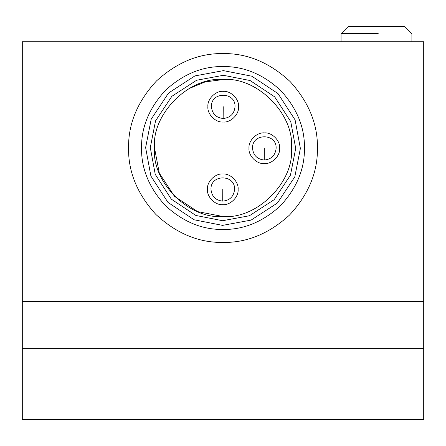 <?xml version="1.0" encoding="UTF-8"?>
<svg xmlns="http://www.w3.org/2000/svg" width="446" height="446" viewBox="0 0 446 446"><rect width="100%" height="100%" fill="white"/><g stroke="black" fill="none" stroke-linecap="round" stroke-linejoin="round"><path stroke-width="0.67" d="M423.7 301.485L423.7 41.757L22.3 41.757L22.3 301.485L423.7 301.485L423.7 419.541L22.3 419.541L22.3 348.705L423.7 348.705M22.3 301.485L22.3 348.705M411.892 41.757L411.892 33.701L404.65 26.459L348.304 26.459L341.056 33.701L378.269 33.701M128.554 147.503C128.359 123.397 137.697 101.186 156.574 80.865C177.09 62.211 199.401 53.107 223.507 53.559C247.614 53.364 269.824 62.708 290.14 81.579C308.799 102.101 317.898 124.412 317.446 148.512C317.641 172.619 308.303 194.83 289.426 215.145C268.91 233.804 246.599 242.903 222.493 242.451C198.386 242.646 176.176 233.308 155.86 214.431C137.201 193.915 128.102 171.604 128.554 147.503M141.538 147.57C141.371 126.781 149.427 107.62 165.706 90.098C183.406 74.008 202.646 66.159 223.435 66.549C244.23 66.382 263.385 74.437 280.908 90.716C296.997 108.411 304.852 127.656 304.462 148.44C304.629 169.235 296.573 188.39 280.294 205.918C262.594 222.008 243.354 229.857 222.565 229.467C201.77 229.634 182.615 221.578 165.092 205.299C149.003 187.604 141.148 168.359 141.538 147.57M291.472 148.373C294.354 182.269 256.495 219.722 222.632 216.483C188.742 219.36 151.283 181.5 154.528 147.643C151.646 113.747 189.505 76.294 223.368 79.533C257.258 76.656 294.717 114.511 291.472 148.373M235.025 106.75C234.239 113.864 230.281 117.777 223.156 118.491C216.042 117.705 212.129 113.747 211.415 106.622C210.846 91.397 235.756 91.53 235.025 106.75M276.124 148.289C275.338 155.409 271.38 159.322 264.255 160.036C257.141 159.244 253.228 155.286 252.514 148.167C251.945 132.936 276.855 133.07 276.124 148.289M234.585 189.388C233.793 196.508 229.841 200.421 222.716 201.135C215.602 200.343 211.688 196.385 210.975 189.266C210.406 174.035 235.315 174.169 234.585 189.388M279.67 148.312C280.395 140.719 271.999 132.233 264.4 132.88C256.812 132.155 248.327 140.551 248.974 148.144C248.244 155.738 256.64 164.223 264.238 163.576C271.826 164.301 280.311 155.905 279.67 148.312M238.571 106.767C239.296 99.179 230.9 90.694 223.301 91.341C215.713 90.61 207.228 99.006 207.875 106.605C207.145 114.193 215.541 122.678 223.139 122.037C230.727 122.761 239.212 114.366 238.571 106.767M238.125 189.411C238.855 181.817 230.459 173.332 222.861 173.979C215.273 173.254 206.788 181.65 207.429 189.243C206.704 196.837 215.1 205.322 222.699 204.675C230.287 205.4 238.772 197.004 238.125 189.411M154.528 148.005L159.3 173.126L174.442 196.285L159.3 173.126L154.528 148.005C151.467 181.884 189.121 219.543 223 216.483C256.879 219.543 294.533 181.884 291.472 148.005C294.533 114.131 256.879 76.472 223 79.533C189.121 76.472 151.467 114.131 154.528 148.005L159.317 173.176L174.514 196.363L197.662 211.621L222.816 216.483L197.662 211.621L174.514 196.363L159.317 173.176L154.528 148.005L159.317 173.176L174.514 196.363L197.662 211.621L222.816 216.483M223.368 79.533L205.21 81.886L188.87 88.648M223.156 118.491L223.223 106.689M264.255 160.036L264.322 148.228M222.716 201.135L222.777 189.327M300.375 148.423L295.09 119.913L278.003 93.588L251.867 76.216L223.413 70.635L194.902 75.915L168.582 93.002L151.211 119.143L145.625 147.593L150.91 176.103L167.997 202.428L194.133 219.794L222.587 225.381L251.098 220.101L277.418 203.008L294.789 176.872L300.375 148.423M295.709 148.395L290.463 175.133L274.139 199.696L249.403 215.758L222.61 220.72L195.872 215.468L171.309 199.145L155.253 174.408L150.291 147.62L155.537 120.883L171.861 96.319L196.597 80.258L223.39 75.296L250.128 80.548L274.691 96.866L290.747 121.602L295.709 148.395M341.056 33.701L341.056 41.757"/></g></svg>
